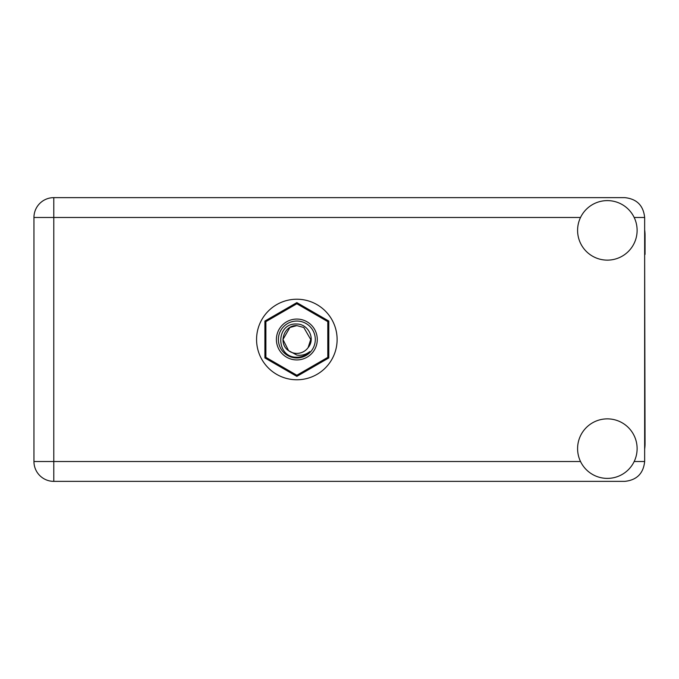 <?xml version="1.0" encoding="UTF-8"?>
<svg xmlns="http://www.w3.org/2000/svg" width="679" height="679" viewBox="0 0 679 679"><rect width="100%" height="100%" fill="white"/><g stroke="black" fill="none" stroke-linecap="round" stroke-linejoin="round"><path stroke-width="1.02" d="M296.842 376.387L328.789 357.943L328.789 321.057L296.842 302.613L264.895 321.057L264.895 357.943L296.842 376.387M296.842 359.938A20.438 20.438 0 0 1 276.404 339.5A20.438 20.438 0 0 1 296.842 319.062A20.438 20.438 0 0 1 317.28 339.5A20.438 20.438 0 0 1 296.842 359.938M296.842 357.952A18.452 18.452 0 0 1 278.39 339.5A18.452 18.452 0 0 1 296.842 321.048A18.452 18.452 0 0 1 315.294 339.5A18.452 18.452 0 0 1 296.842 357.952M296.799 303.785A35.715 35.715 0 0 1 296.884 303.785L327.745 321.6A35.715 35.715 0 0 1 327.796 321.685L327.796 357.315A35.715 35.715 0 0 1 327.745 357.4L296.884 375.215A35.715 35.715 0 0 1 296.799 375.215L265.939 357.4A35.715 35.715 0 0 1 265.888 357.315L265.888 321.685A35.715 35.715 0 0 1 265.939 321.6L296.799 303.785M289.899 327.473L296.842 325.614L289.899 327.473L282.956 339.5L288.592 350.678L282.956 339.5L289.899 327.473L296.842 325.614L289.899 327.473L282.956 339.5L288.592 350.678L296.842 355.066C301.62 355.788 305.932 354.642 309.777 351.62C306.339 355.151 302.163 357.018 297.241 357.222L296.842 357.205C275.632 357.858 275.224 322.584 296.842 324.036C308.241 323.9 315.752 338.829 308.113 347.614A13.886 13.886 0 0 1 288.592 350.678C277.745 343.506 283.992 324.901 296.842 325.614L303.785 327.473L310.727 339.5L308.113 347.614L310.727 339.5L303.785 327.473L296.842 325.614L303.785 327.473M288.592 350.678L282.956 339.5L289.899 327.473L296.842 325.614L303.785 327.473L310.727 339.5L308.113 347.614L310.727 339.5L303.785 327.473L296.842 325.614L303.785 327.473L310.727 339.5L308.113 347.614L310.727 339.5L303.785 327.473L296.842 325.614L289.899 327.473L282.956 339.5L288.592 350.678L282.956 339.5L289.899 327.473L295.84 325.648M644.651 449.116A37.701 37.701 0 0 0 645.05 443.667L644.651 254.387M607.349 478.389A29.757 29.757 0 0 0 637.114 448.624A29.757 29.757 0 0 0 607.349 418.867A29.757 29.757 0 0 0 577.591 448.624A29.757 29.757 0 0 0 607.349 478.389M607.349 260.133A29.757 29.757 0 0 0 637.114 230.376A29.757 29.757 0 0 0 607.349 200.611A29.757 29.757 0 0 0 577.591 230.376A29.757 29.757 0 0 0 607.349 260.133M296.842 299.227A40.273 40.273 0 0 0 256.569 339.5A40.273 40.273 0 0 0 296.842 379.773A40.273 40.273 0 0 0 337.115 339.5A40.273 40.273 0 0 0 296.842 299.227M644.651 229.884A37.701 37.701 0 0 1 645.05 235.333L645.05 254.387M644.651 217.475C643.395 205.516 636.775 198.896 624.816 197.64L53.794 197.64A19.844 19.844 0 0 0 33.95 217.475L33.95 461.525A19.844 19.844 0 0 0 53.794 481.36L624.816 481.36C636.775 480.104 643.395 473.484 644.651 461.525L644.651 217.475L634.178 217.475M580.528 217.475L53.794 217.475L53.794 197.64M33.95 217.475L53.794 217.475L53.794 461.525L580.528 461.525M33.95 461.525L53.794 461.525L53.794 481.36M634.178 461.525L644.651 461.525"/></g></svg>
